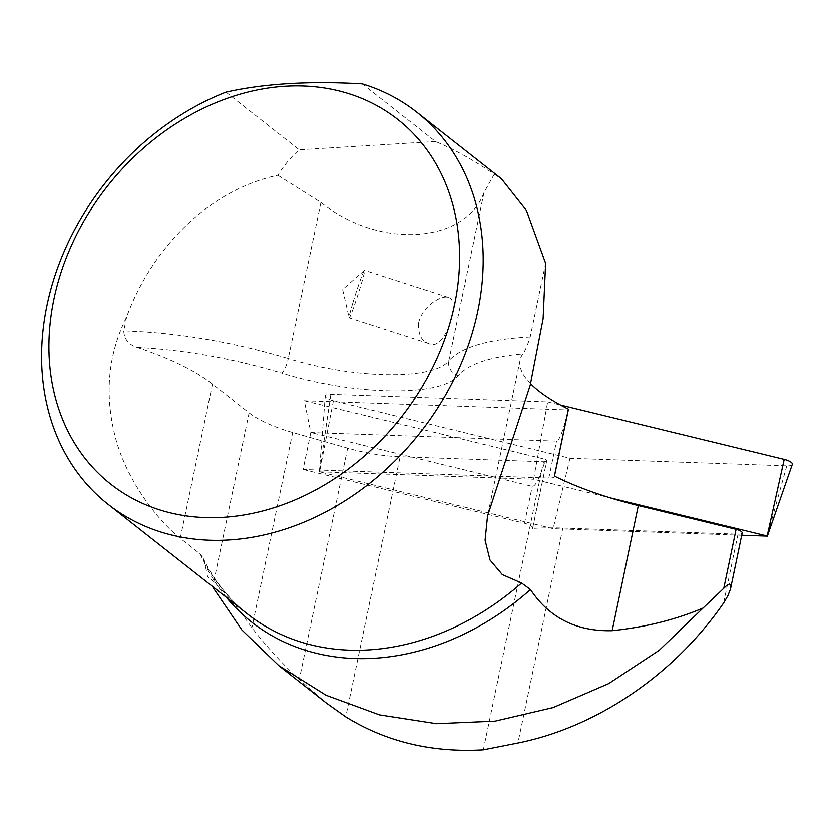 <?xml version="1.0" encoding="UTF-8"?>
<svg xmlns="http://www.w3.org/2000/svg" width="834" height="834" viewBox="0 0 834 834"><rect width="100%" height="100%" fill="white"/><g stroke="black" fill="none" stroke-linecap="round" stroke-linejoin="round"><path stroke-width="0.63" stroke-dasharray="4.17 3.13" d="M792.3 464.434A9.977 3.107 -168.2 0 1 786.754 465.914L569.956 458.335L333.412 400.873A9.977 3.107 11.8 0 1 325.26 396.14A9.977 3.107 11.8 0 1 330.858 394.409L547.657 401.988L533.593 479.279L610.102 497.867M569.956 458.335L553.15 528.704L319.38 471.836L533.593 479.279M547.657 401.988L560.469 405.105M741.718 535.282L553.15 528.704M742.197 532.999A7.485 2.325 11.8 0 1 738.017 534.198L562.846 528.078A162.203 50.415 -168.2 0 0 532.561 528.443L546.541 461.588A9.977 3.107 -168.2 0 0 546.645 461.306A9.977 3.107 -168.2 0 0 545.561 459.43C539.963 477.59 535.532 486.576 532.259 486.399L310.821 432.606L303.096 469.521L548.824 478.101A9.977 3.107 -168.2 0 0 554.401 476.495A9.977 3.107 -168.2 0 0 554.401 476.099M225.983 92.167L299.239 149.786C291.149 156.834 284.029 165.32 277.878 175.244C206.696 190.538 150.881 250.523 126.664 316.889C107.596 355.138 104.104 396.317 116.176 440.415C128.092 482.792 159.023 521.803 180.259 538.357L200.181 554.026L202.787 557.456L204.601 562.439L207.656 576.867L213.806 581.715C225.274 592.838 237.971 608.163 251.899 627.689C265.796 645.735 281.59 663.02 299.281 679.554L326.417 703.052M126.664 316.889L123.734 330.869C124.297 339.292 128.77 344.807 137.162 347.413A162.203 50.415 11.8 0 1 212.503 384.13L249.105 412.913A74.862 23.269 -168.2 0 0 292.703 432.575L347.663 448.223A74.862 23.269 -168.2 0 0 400.132 456.792L345.756 716.844M483.324 749.808L543.539 461.807L400.132 456.792M277.878 175.244L320.934 202.412C380.148 250.148 465.706 243.09 484.001 192.508L494.239 174.254C474.171 160.462 454.603 149.547 435.536 141.509L362.269 83.89M494.239 174.254L501.526 178.883M435.536 141.509L299.239 149.786M543.539 461.807A162.203 50.415 11.8 0 1 546.541 461.588M530.612 383.765A162.203 50.415 11.8 0 1 520.166 359.871A162.203 50.415 11.8 0 1 522.741 353.918C524.805 351.604 527.286 345.964 530.205 336.988L545.613 263.315M304.306 400.82L568.194 410.047C563.409 430.261 559.531 440.644 556.539 441.186L310.821 432.606L304.306 400.82L545.561 459.43M532.561 528.443A9.977 3.107 -168.2 0 0 532.665 528.162A9.977 3.107 -168.2 0 0 524.534 523.314L303.096 469.521M418.501 323.342C418.168 334.486 421.608 341.221 428.812 343.556C444.887 352.803 461.609 299.302 448.348 297.415C441.655 294.892 422.212 305.817 418.501 323.342M353.063 302.21A24.957 1.22 107.9 0 1 364.427 270.404A24.957 1.22 107.9 0 1 364.552 270.352A24.957 1.22 107.9 0 1 360.695 285.999A24.957 1.22 107.9 0 1 349.217 317.848A24.957 1.22 107.9 0 1 349.144 317.744A24.957 1.22 107.9 0 1 353.063 302.21M333.412 400.873L319.578 471.95M330.858 394.409L319.516 471.804M786.754 465.914L767.228 536.179M562.846 528.078L517.914 743M738.017 534.198L723.641 602.94M292.703 432.575L251.899 627.689M347.663 448.223L299.281 679.554M212.503 384.13L180.259 538.357M249.105 412.913L213.806 581.715M200.181 554.026A249.543 200.952 -51.8 0 0 247.844 614.251C229.173 599.542 214.338 580.996 203.34 558.603M226.358 597.363A253.327 204.007 128.2 0 1 205.122 564.712M548.824 478.101L556.539 441.186M524.534 523.314L532.259 486.399M320.934 202.412L288.283 358.547C232.05 341.794 177.204 332.568 123.734 330.869M484.001 192.508L448.817 360.747C433.972 380.398 353.887 379.095 288.283 358.547A12.479 3.294 106.9 0 1 281.704 373.1C354.471 395.848 441.853 397.047 458.293 375.508C468.614 363.989 490.1 356.785 522.741 353.918M530.205 336.988C488.516 339.073 461.39 346.996 448.817 360.747A12.479 11.686 40.7 0 0 458.293 375.508M137.162 347.413C184.752 349.936 232.936 358.495 281.704 373.1M319.38 471.836L325.26 396.14M520.166 359.871L487.504 516.079M532.665 528.162L546.645 461.306M448.348 297.415L364.552 270.352M428.812 343.556L349.217 317.848M364.427 270.404L342.628 289.502L349.144 317.744"/><path stroke-width="1.25" d="M560.469 405.105L784.2 459.451L767.165 536.022L610.102 497.867M741.718 535.282L767.363 536.147L792.3 464.434A9.977 3.107 -168.2 0 0 784.2 459.451M703.093 608.017L659.267 650.249L608.57 683.671L553.13 707.555L495.052 721.139L436.463 723.672L379.428 714.842L326.136 695.275L278.837 665.657L326.407 703.072L345.756 716.844C386.173 741.812 432.033 752.8 483.324 749.808L517.914 743C597.008 727.133 674.383 674.456 723.641 602.94L727.842 595.799L730.386 589.304L730.824 585.134L729.469 583.998L726.883 585.312L703.093 608.017C675.853 619.61 645.537 627.168 612.166 630.692C576.575 631.599 549.345 617.89 530.476 589.565L521.584 583.029L502.339 574.636L490.006 560.062L485.086 540.255L487.525 516.09L530.205 385.256L543.111 318.713L545.613 263.315L526.4 210.387L501.526 178.883M554.474 476.141L568.381 409.64A9.977 3.107 -168.2 0 0 568.381 409.244L554.401 476.099A162.203 50.415 -168.2 0 0 638.323 505.602L736.099 529.361A7.485 2.325 11.8 0 1 742.197 532.999L730.667 588.178M278.837 665.657L241.891 629.993L213.087 587.626M347.142 93.189A232.071 186.889 -51.8 0 0 49.227 358.005A232.071 186.889 -51.8 0 0 366.397 454.301A232.071 186.889 -51.8 0 0 347.142 93.189M362.269 83.89A249.543 200.952 128.2 0 1 416.656 112.09A249.543 200.952 128.2 0 1 420.346 432.46A249.543 200.952 128.2 0 1 108.139 504.382A249.543 200.952 128.2 0 1 51.729 286.229A249.543 200.952 128.2 0 1 225.983 92.167C263.951 83.609 309.383 80.846 362.269 83.89M568.381 409.244A162.203 50.415 11.8 0 1 530.612 383.765M736.099 529.361L723.797 588.22M638.323 505.602L612.166 630.692M108.139 504.382L247.844 614.251A249.543 200.952 -51.8 0 0 521.584 583.029M530.476 589.565A253.327 204.007 128.2 0 1 226.358 597.363M416.656 112.09L501.547 178.851"/></g></svg>
